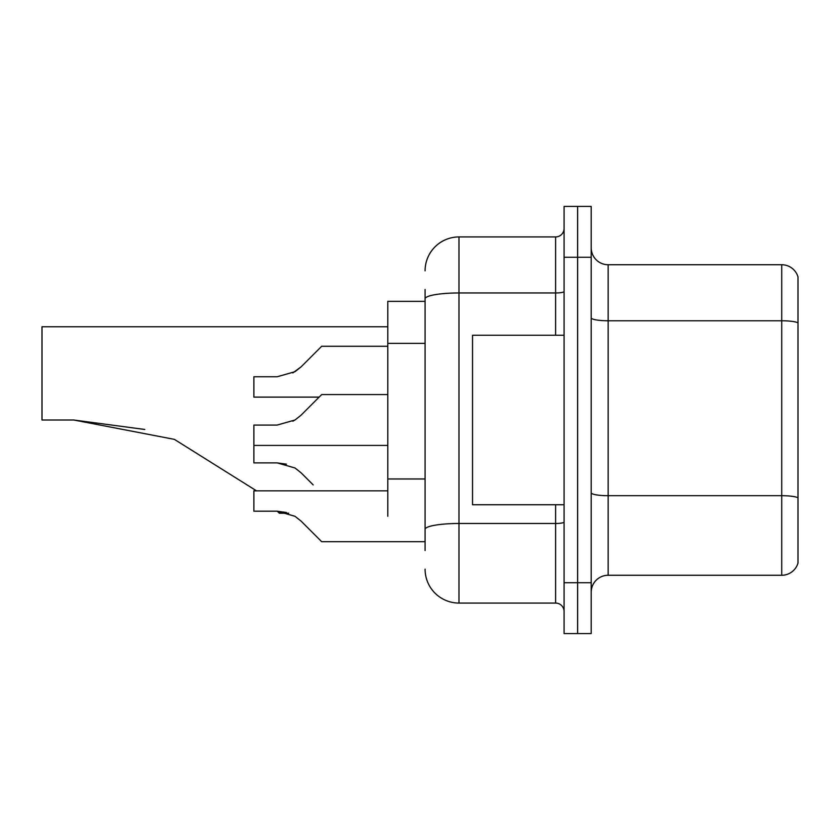 <?xml version="1.0" encoding="UTF-8"?>
<svg xmlns="http://www.w3.org/2000/svg" width="840" height="840" viewBox="0 0 840 840"><rect width="100%" height="100%" fill="white"/><g stroke="black" fill="none" stroke-linecap="round" stroke-linejoin="round"><path stroke-width="1.26" d="M425.082 301.35L387.796 301.35L387.796 516.285M425.082 550.515L425.082 289.485M564.081 582.729L564.081 633.581L577.637 633.581L577.637 582.729L577.637 633.581L591.202 633.581L591.202 582.729L577.637 582.729L577.637 257.271L577.637 582.729L564.081 582.729L564.081 257.271L577.637 257.271L577.637 206.419L577.637 257.271L591.202 257.271L591.202 582.729M591.202 257.271L591.202 206.419L564.081 206.419L564.081 257.271M425.082 270.837A33.904 33.904 0 0 1 458.987 236.933L458.987 603.067L555.607 603.067L555.607 504.756M458.987 236.933L555.607 236.933A8.474 8.474 0 0 0 564.081 228.459M564.081 611.541A8.474 8.474 0 0 0 555.607 603.067M458.987 603.067A33.904 33.904 0 0 1 425.082 569.163M591.202 592.221A16.947 16.947 0 0 1 608.15 575.264L781.725 575.264L781.725 264.736L608.15 264.736A16.947 16.947 0 0 1 591.202 247.779A16.947 16.947 0 0 0 608.15 264.736L608.15 575.264M798 276.938A16.947 16.947 0 0 0 781.725 264.736A16.947 16.947 0 0 1 798 276.938L798 563.062A16.947 16.947 0 0 1 781.725 575.264M798 323.117L798 497.816A16.947 2.94 180 0 0 781.725 495.695L608.15 495.695A16.947 2.94 0 0 1 591.202 492.744M144.753 429.461L73.742 420L174.374 439.362L256.536 490.854M277.274 511.193L279.31 513.23L288.677 513.23M387.796 326.77L42 326.77L42 420L73.742 420M564.081 335.244L472.542 335.244L472.542 504.756L564.081 504.756M292.814 421.239L294.987 420L277.137 425.082L253.88 425.082L253.88 462.882L277.127 462.882L294.987 467.975L301.108 472.815L313.215 484.921M294.987 467.975L301.108 472.815M277.137 462.882L286.409 464.173L277.137 462.882L253.88 462.882M301.108 521.125L321.689 541.706L301.108 521.125L321.689 541.706L301.108 521.125L321.689 541.706L301.108 521.125L294.987 516.285L301.108 521.125M387.796 490.854L253.88 490.854L253.88 511.193L277.137 511.193L286.409 512.484L277.137 511.193L253.88 511.193L277.127 511.193L294.987 516.285M425.082 541.706L321.689 541.706L313.215 533.232M286.409 512.484L277.137 511.193M292.814 372.929L301.108 366.849L321.689 346.269L301.108 366.849L321.689 346.269L301.108 366.849L321.689 346.269L301.108 366.849L294.987 371.69L301.108 366.849L294.987 371.69L277.137 376.772L253.88 376.772L253.88 397.12L319.147 397.12M294.987 371.69L277.137 376.772L294.987 371.69M313.215 354.743L321.689 346.269L387.796 346.269M301.108 415.159L321.689 394.569L301.108 415.159L321.689 394.569L301.108 415.159L294.987 420L301.108 415.159L294.987 420L301.108 415.159L294.987 420L277.137 425.082M313.215 403.053L321.689 394.569L387.796 394.569M425.082 343.371L387.796 343.371M425.082 478.968L387.796 478.968M564.081 522.018A8.474 1.47 0 0 1 555.607 523.488L458.987 523.488A33.904 5.891 180 0 0 425.082 529.379M425.082 298.851A33.904 5.891 180 0 1 458.987 292.961L555.607 292.961L555.607 236.933M555.607 335.244L555.607 292.961A8.474 1.47 0 0 0 564.081 291.491M798 322.875A16.947 2.94 180 0 0 781.725 320.764L608.15 320.764A16.947 2.94 0 0 1 591.202 317.814M253.88 445.431L387.796 445.431"/></g></svg>
